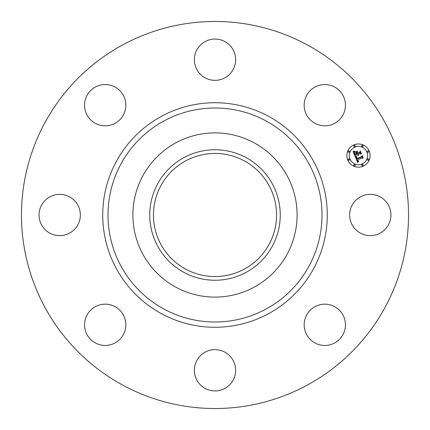 <?xml version="1.0" encoding="UTF-8"?>
<svg xmlns="http://www.w3.org/2000/svg" width="430" height="430" viewBox="0 0 430 430"><rect width="100%" height="100%" fill="white"/><g stroke="black" fill="none" stroke-linecap="round" stroke-linejoin="round"><path stroke-width="0.32" stroke-dasharray="2.15 1.61" d="M352.175 205.105A20.645 20.645 0 0 1 380.19 196.886A20.645 20.645 0 0 1 388.408 224.895A20.645 20.645 0 0 1 360.394 233.114A20.645 20.645 0 0 1 352.175 205.105M122.217 384.834A193.527 193.527 0 0 1 45.166 122.217A193.527 193.527 0 0 1 307.783 45.166A193.527 193.527 0 0 1 384.834 307.783A193.527 193.527 0 0 1 122.217 384.834M254.361 142.948A82.103 82.103 0 0 1 287.052 254.361A82.103 82.103 0 0 1 175.639 287.052A82.103 82.103 0 0 1 142.948 175.639A82.103 82.103 0 0 1 254.361 142.948M185.491 269.019A61.554 61.554 0 0 1 160.981 185.491A61.554 61.554 0 0 1 244.509 160.981A61.554 61.554 0 0 1 269.019 244.509A61.554 61.554 0 0 1 185.491 269.019M318.995 304.999A20.645 20.645 0 0 1 344.613 318.995A20.645 20.645 0 0 1 330.616 344.613A20.645 20.645 0 0 1 304.999 330.616A20.645 20.645 0 0 1 318.995 304.999M224.895 352.175A20.645 20.645 0 0 1 233.114 380.19A20.645 20.645 0 0 1 205.105 388.408A20.645 20.645 0 0 1 196.886 360.394A20.645 20.645 0 0 1 224.895 352.175M125.001 318.995A20.645 20.645 0 0 1 111.005 344.613A20.645 20.645 0 0 1 85.387 330.616A20.645 20.645 0 0 1 99.384 304.999A20.645 20.645 0 0 1 125.001 318.995M77.825 224.895A20.645 20.645 0 0 1 49.81 233.114A20.645 20.645 0 0 1 41.592 205.105A20.645 20.645 0 0 1 69.606 196.886A20.645 20.645 0 0 1 77.825 224.895M111.005 125.001A20.645 20.645 0 0 1 85.387 111.005A20.645 20.645 0 0 1 99.384 85.387A20.645 20.645 0 0 1 125.001 99.384A20.645 20.645 0 0 1 111.005 125.001M205.105 77.825A20.645 20.645 0 0 1 196.886 49.81A20.645 20.645 0 0 1 224.895 41.592A20.645 20.645 0 0 1 233.114 69.606A20.645 20.645 0 0 1 205.105 77.825M304.999 111.005A20.645 20.645 0 0 1 318.995 85.387A20.645 20.645 0 0 1 344.613 99.384A20.645 20.645 0 0 1 330.616 125.001A20.645 20.645 0 0 1 304.999 111.005M355.422 155.585L355.083 156.466L353.062 151.602L354.788 151.79L354.207 152.908L354.82 154.736L357.013 153.827L356.895 153.542L354.96 154.343L354.46 153.069L354.626 152.193L355.035 154.171L356.846 153.424L356.551 152.714L355.449 152.295L357.416 151.478L356.964 152.591L357.405 153.666L359.77 152.688L360.13 151.833L361.082 154.133L360.157 153.623L358.142 154.456L358.615 155.106L357.798 154.601L358.453 155.418L357.4 154.762L355.422 155.585M357.631 162.497L355.261 156.896L356.959 156.988L356.309 157.923L356.642 159.052L361.748 156.998L362.033 156.235L362.92 158.38L362.098 157.95L357.432 159.879L357.884 160.718L358.749 160.944L357.916 160.911L357.083 160.025L357.781 161.228L358.803 161.212L357.631 162.497M355.454 152.037L357.497 151.043L355.454 152.037M355.416 156.627L357.094 156.735L355.416 156.627M353.159 151.242L354.987 151.376L353.159 151.242M356.647 157.471L356.895 158.568L361.608 156.622L362.178 155.51L363.173 157.907L362.162 155.821L361.705 156.746L356.819 158.767L356.647 157.471M357.163 152.327L357.636 153.096L359.641 152.268L360.318 151.016L361.447 153.73L360.302 151.333L359.743 152.36L357.556 153.268L357.163 152.327M354.024 144.846A11.61 11.61 0 0 0 347.741 160.014A11.61 11.61 0 0 0 362.915 166.302A11.61 11.61 0 0 0 369.198 151.129A11.61 11.61 0 0 0 354.024 144.846M361.969 164.024A9.148 9.148 0 0 0 366.924 152.07A9.148 9.148 0 0 0 354.97 147.119A9.148 9.148 0 0 0 350.02 159.073A9.148 9.148 0 0 0 361.969 164.024M349.149 160.197A0.704 0.704 0 0 0 349.531 159.277A0.704 0.704 0 0 0 348.612 158.896A0.704 0.704 0 0 0 348.23 159.815A0.704 0.704 0 0 0 349.149 160.197M354.766 146.635A0.704 0.704 0 0 0 355.148 145.716A0.704 0.704 0 0 0 354.229 145.335A0.704 0.704 0 0 0 353.847 146.254A0.704 0.704 0 0 0 354.766 146.635M349.149 152.252A0.704 0.704 0 0 0 349.531 151.333A0.704 0.704 0 0 0 348.612 150.951A0.704 0.704 0 0 0 348.23 151.871A0.704 0.704 0 0 0 349.149 152.252M368.327 152.252A0.704 0.704 0 0 0 368.709 151.333A0.704 0.704 0 0 0 367.79 150.951A0.704 0.704 0 0 0 367.408 151.871A0.704 0.704 0 0 0 368.327 152.252M362.71 146.635A0.704 0.704 0 0 0 363.092 145.716A0.704 0.704 0 0 0 362.173 145.335A0.704 0.704 0 0 0 361.791 146.254A0.704 0.704 0 0 0 362.71 146.635M362.173 164.513A0.704 0.704 0 0 0 361.791 165.432A0.704 0.704 0 0 0 362.71 165.813A0.704 0.704 0 0 0 363.092 164.894A0.704 0.704 0 0 0 362.173 164.513M354.229 164.513A0.704 0.704 0 0 0 353.847 165.432A0.704 0.704 0 0 0 354.766 165.813A0.704 0.704 0 0 0 355.148 164.894A0.704 0.704 0 0 0 354.229 164.513M367.79 158.896A0.704 0.704 0 0 0 367.408 159.815A0.704 0.704 0 0 0 368.327 160.197A0.704 0.704 0 0 0 368.709 159.277A0.704 0.704 0 0 0 367.79 158.896"/><path stroke-width="0.64" d="M352.175 205.105A20.645 20.645 0 0 1 380.19 196.886A20.645 20.645 0 0 1 388.408 224.895A20.645 20.645 0 0 1 360.394 233.114A20.645 20.645 0 0 1 352.175 205.105M122.217 384.834A193.527 193.527 0 0 1 45.166 122.217A193.527 193.527 0 0 1 307.783 45.166A193.527 193.527 0 0 1 384.834 307.783A193.527 193.527 0 0 1 122.217 384.834M254.361 142.948A82.103 82.103 0 0 1 254.361 287.052A82.103 82.103 0 0 1 132.897 215A82.103 82.103 0 0 1 254.361 142.948M246.282 272.26A65.247 65.247 0 0 1 157.74 246.282A65.247 65.247 0 0 1 183.718 157.74A65.247 65.247 0 0 1 272.26 183.718A65.247 65.247 0 0 1 246.282 272.26M185.491 269.019A61.554 61.554 0 0 1 160.981 185.491A61.554 61.554 0 0 1 244.509 160.981A61.554 61.554 0 0 1 269.019 244.509A61.554 61.554 0 0 1 185.491 269.019M111.005 125.001A20.645 20.645 0 0 1 85.387 111.005A20.645 20.645 0 0 1 99.384 85.387A20.645 20.645 0 0 1 125.001 99.384A20.645 20.645 0 0 1 111.005 125.001M224.895 352.175A20.645 20.645 0 0 1 233.114 380.19A20.645 20.645 0 0 1 205.105 388.408A20.645 20.645 0 0 1 196.886 360.394A20.645 20.645 0 0 1 224.895 352.175M205.105 77.825A20.645 20.645 0 0 1 196.886 49.81A20.645 20.645 0 0 1 224.895 41.592A20.645 20.645 0 0 1 233.114 69.606A20.645 20.645 0 0 1 205.105 77.825M125.001 318.995A20.645 20.645 0 0 1 111.005 344.613A20.645 20.645 0 0 1 85.387 330.616A20.645 20.645 0 0 1 99.384 304.999A20.645 20.645 0 0 1 125.001 318.995M304.999 111.005A20.645 20.645 0 0 1 318.995 85.387A20.645 20.645 0 0 1 344.613 99.384A20.645 20.645 0 0 1 330.616 125.001A20.645 20.645 0 0 1 304.999 111.005M77.825 224.895A20.645 20.645 0 0 1 49.81 233.114A20.645 20.645 0 0 1 41.592 205.105A20.645 20.645 0 0 1 69.606 196.886A20.645 20.645 0 0 1 77.825 224.895M318.995 304.999A20.645 20.645 0 0 1 344.613 318.995A20.645 20.645 0 0 1 330.616 344.613A20.645 20.645 0 0 1 304.999 330.616A20.645 20.645 0 0 1 318.995 304.999M354.024 144.846A11.61 11.61 0 0 1 369.198 151.129A11.61 11.61 0 0 1 362.915 166.302A11.61 11.61 0 0 1 347.741 160.014A11.61 11.61 0 0 1 354.024 144.846M354.97 147.119A9.148 9.148 0 0 1 366.924 152.07A9.148 9.148 0 0 1 361.969 164.024A9.148 9.148 0 0 1 350.02 159.073A9.148 9.148 0 0 1 354.97 147.119M355.341 156.907L356.959 156.988L356.309 157.923L356.642 159.052L361.748 156.998L362.033 156.235L362.92 158.38L362.098 157.95L357.432 159.879L357.884 160.718L358.749 160.944L357.916 160.911L357.083 160.025L357.781 161.228L358.803 161.212L357.631 162.497L355.341 156.907M355.546 156.509L357.094 156.735L355.546 156.509M356.669 157.52L356.895 158.568L361.608 156.622L362.178 155.51L363.173 157.907L362.162 155.821L361.705 156.746L356.819 158.767L356.669 157.52M353.062 151.602L354.788 151.79L354.207 152.908L354.82 154.736L357.013 153.827L356.895 153.542L354.96 154.343L354.46 153.069L354.626 152.193L355.035 154.171L356.846 153.424L356.551 152.714L355.449 152.295L357.416 151.478L356.964 152.591L357.405 153.666L359.77 152.688L360.13 151.833L361.082 154.133L360.157 153.623L358.142 154.456L358.615 155.106L357.798 154.601L358.453 155.418L357.4 154.762L355.422 155.585L355.083 156.466L353.062 151.602M353.412 151.193L354.987 151.376L353.412 151.193M357.497 151.043L355.454 152.037L357.497 151.043M357.636 153.096L359.641 152.268L360.318 151.016L361.447 153.73L360.302 151.333L359.743 152.36L357.556 153.268L357.233 152.134L357.636 153.096M348.612 158.896A0.704 0.704 0 0 1 349.531 159.277A0.704 0.704 0 0 1 349.149 160.197A0.704 0.704 0 0 1 348.23 159.815A0.704 0.704 0 0 1 348.612 158.896M354.229 145.335A0.704 0.704 0 0 1 355.148 145.716A0.704 0.704 0 0 1 354.766 146.635A0.704 0.704 0 0 1 353.847 146.254A0.704 0.704 0 0 1 354.229 145.335M348.612 150.951A0.704 0.704 0 0 1 349.531 151.333A0.704 0.704 0 0 1 349.149 152.252A0.704 0.704 0 0 1 348.23 151.871A0.704 0.704 0 0 1 348.612 150.951M367.79 150.951A0.704 0.704 0 0 1 368.709 151.333A0.704 0.704 0 0 1 368.327 152.252A0.704 0.704 0 0 1 367.408 151.871A0.704 0.704 0 0 1 367.79 150.951M362.173 145.335A0.704 0.704 0 0 1 363.092 145.716A0.704 0.704 0 0 1 362.71 146.635A0.704 0.704 0 0 1 361.791 146.254A0.704 0.704 0 0 1 362.173 145.335M362.71 165.813A0.704 0.704 0 0 1 361.791 165.432A0.704 0.704 0 0 1 362.173 164.513A0.704 0.704 0 0 1 363.092 164.894A0.704 0.704 0 0 1 362.71 165.813M354.766 165.813A0.704 0.704 0 0 1 353.847 165.432A0.704 0.704 0 0 1 354.229 164.513A0.704 0.704 0 0 1 355.148 164.894A0.704 0.704 0 0 1 354.766 165.813M368.327 160.197A0.704 0.704 0 0 1 367.408 159.815A0.704 0.704 0 0 1 367.79 158.896A0.704 0.704 0 0 1 368.709 159.277A0.704 0.704 0 0 1 368.327 160.197M266.299 121.099A107 107 0 0 1 308.901 266.299A107 107 0 0 1 163.701 308.901A107 107 0 0 1 121.099 163.701A107 107 0 0 1 266.299 121.099M268.825 116.471A112.273 112.273 0 0 1 313.529 268.825A112.273 112.273 0 0 1 161.175 313.529A112.273 112.273 0 0 1 116.471 161.175A112.273 112.273 0 0 1 268.825 116.471"/></g></svg>
